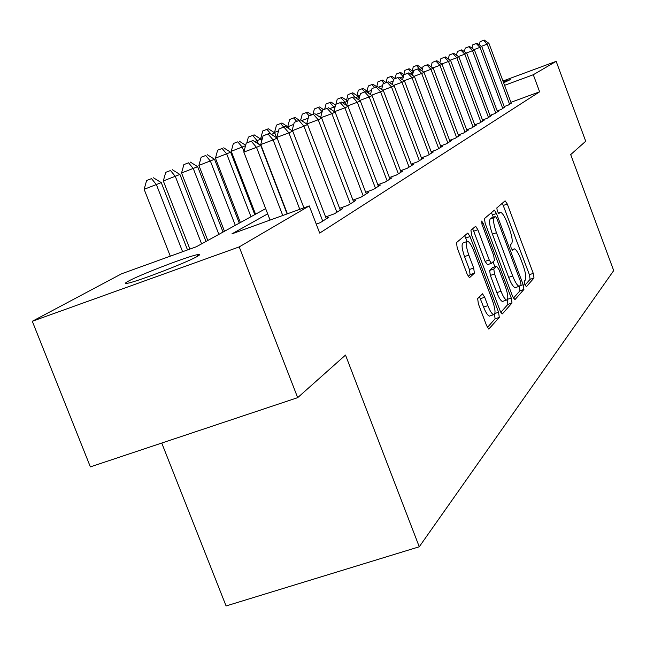 <?xml version="1.0" encoding="UTF-8"?>
<svg xmlns="http://www.w3.org/2000/svg" width="646" height="646" viewBox="0 0 646 646"><rect width="100%" height="100%" fill="white"/><g stroke="black" fill="none" stroke-linecap="round" stroke-linejoin="round"><path stroke-width="0.97" d="M524.818 284.515L526.369 286.679L534.008 278.006L533.273 273.371L507.304 204.039L505.099 200.833L496.831 207.931L497.315 211.185L498.769 213.503L500.61 212.332C502.507 213.01 504.696 216.515 507.183 222.846L509.379 228.708C512.076 236.42 512.835 241.378 511.648 243.59L510.59 244.624L511.091 247.911L512.512 250.18L514.394 248.863C516.243 249.566 518.383 252.998 520.789 259.151L522.985 264.997C525.674 272.701 526.45 277.715 525.319 280.057L524.31 281.188L524.818 284.515M128.158 281.293C139.302 274.978 187.09 256.591 197.28 254.685C200.421 254.031 200.462 254.589 197.385 256.357C187.768 262.106 138.842 281.042 128.102 283.158C124.468 283.941 124.484 283.319 128.158 281.293M503.242 81.784L510.316 79.611L503.614 82.793M477.652 298.597L478.371 303.862L486.6 325.657L488.78 329.064L499.301 317.396L498.567 312.252L470.046 236.557L467.793 233.045L456.512 242.597L457.19 247.773L467.179 274.227L469.448 277.74L474.39 273.177L473.688 268.033L468.81 255.105C465.976 246.683 465.588 242.089 467.656 241.313C469.464 241.967 471.467 245.084 473.68 250.672L492.51 300.64C495.409 309.289 495.781 313.972 493.633 314.699C491.897 313.996 489.983 310.976 487.867 305.639L484.702 297.233L482.505 293.801L477.652 298.597M502.951 81.016L556.174 61.346L585.712 141.24L570.701 154.604L613.7 270.593L419.262 546.774L345.513 355.074L297.677 397.653L239.222 246.901L32.3 321.272L121.561 273.799L196.384 246.732L265.659 208.642M556.174 61.346L533.297 74.734L504.566 85.337M267.67 213.858L231.882 233.892L309.256 205.904L319.689 233.085L539.628 91.805L533.297 74.734M309.256 205.904L239.222 246.901M512.633 296.49L514.935 299.655L523.914 289.465L523.179 284.684L496.467 213.495L494.376 210.16L484.468 218.566L485.154 223.371L512.633 296.49M500.812 312.349L507.885 304.379L511.995 302.99L502.443 313.835M472.565 228.797L473.712 231.179L477.862 229.734L475.658 226.278L470.934 230.194L471.62 235.176L500.036 310.605L502.136 313.932M477.862 229.734L489.232 259.95L491.38 263.334L494.432 260.508L493.722 255.606L482.021 224.469L481.69 221.045L483.208 223.435L511.252 298.032L511.995 302.99M504.179 106.574L508.41 105.032L511.139 102.997M497.194 110.902L501.579 109.303L504.405 107.196M489.967 115.376L494.505 113.72L498.777 111.047L497.436 111.54M482.481 120.019L487.181 118.299L491.606 115.529L490.217 116.038M474.713 124.823L479.59 123.047L484.177 120.172L482.732 120.705M466.654 129.806L471.717 127.965L476.473 124.993L474.98 125.534M458.297 134.982L463.545 133.068L468.487 129.983L466.937 130.549M449.608 140.36L455.067 138.373L460.194 135.167L458.579 135.757M440.572 145.948L446.249 143.88L451.578 140.553L449.907 141.159M431.173 151.762L437.084 149.614L442.631 146.149L440.887 146.779M421.386 157.818L427.539 155.581L433.313 151.971L431.496 152.634M411.179 164.124L417.599 161.791L423.615 158.036L421.725 158.722M400.536 170.697L407.238 168.275L413.505 164.35L411.534 165.069M389.425 177.561L396.426 175.034L402.967 170.94L400.916 171.683M377.813 184.732L385.129 182.091L391.969 177.82L389.821 178.595M365.668 192.233L373.323 189.472L380.47 185.006L378.225 185.814M352.942 200.09L360.969 197.2L368.446 192.524L366.096 193.372M339.61 208.319L348.024 205.291L355.865 200.389L353.394 201.277M325.608 216.951L334.45 213.778L342.671 208.634L340.087 209.562M316.241 224.105L320.19 222.684L328.83 217.29L326.109 218.267M539.628 91.805L510.889 102.326M161.742 443.051L226.084 605.948L419.262 546.774M297.677 397.653L90.367 466.88L32.3 321.272M525.037 285.048L530.116 279.33L529.389 274.695L502.37 203.175M493.374 217.258L491.404 212.607M513.384 298.186L519.925 290.813L519.311 286.356M521.015 284.854L520.498 281.503L496.992 218.849L495.522 216.515L494.214 217.581C492.93 219.737 493.673 224.784 496.443 232.721L512.69 275.995C515.112 282.149 517.26 285.597 519.126 286.331L521.015 284.854M491.509 217.912L495.385 216.555M515.92 287.422L515.112 287.696C513.231 286.961 511.075 283.521 508.66 277.368L492.413 234.127C489.644 226.189 488.909 221.142 490.209 218.986L491.388 217.96M473.712 231.179L485.081 261.38L487.504 264.666M493.035 261.88L494.893 266.822M501.005 291.225C503.064 296.466 504.922 299.413 506.569 300.067C508.547 299.34 508.144 294.826 505.358 286.541L498.946 269.503L496.588 266.241L493.802 269.027L494.521 274.001L501.005 291.225L496.847 292.63C498.914 297.871 500.779 300.818 502.435 301.464L503.202 301.206M492.704 267.573L496.588 266.241M496.847 292.63L490.371 275.422L489.66 270.448L492.47 267.654M507.885 304.379L507.304 299.841M490.241 315.837L489.361 316.128C487.625 315.434 485.695 312.422 483.588 307.084L479.502 296.684M466.888 241.58L463.4 242.791C461.325 243.574 461.696 248.169 464.531 256.591L468.81 255.105M468.229 276.448L470.102 274.647L469.408 269.503L464.531 256.591M467.098 241.41L464.652 235.604M487.407 327.449L495.07 318.817L494.57 314.311M422.403 69.114L422.153 68.452L420.126 69.34L420.328 69.857M417.397 65.206L413.27 66.796L417.397 65.206L422.153 68.452M416.581 65.553L419.763 69.477M412.237 70.874L413.27 66.796M509.581 104.297L487.165 44.146L488.925 43.355L511.244 103.255M483.483 40.359L480.107 41.635L483.483 40.359L487.165 44.146L481.432 46.302M480.107 41.635L479.324 44.832M488.925 43.355L484.193 40.052M413.19 72.368L411.857 72.958L412.568 74.839M409.104 68.742L404.897 70.366L409.104 68.742L413.375 71.649M408.256 69.106L411.857 72.958L410.024 73.644M403.815 74.629L404.897 70.366M400.528 72.4L396.232 74.064L400.528 72.4L403.928 74.702M399.648 72.772L403.306 76.696L399.89 77.98M395.102 78.521L396.232 74.064M391.646 76.188L387.269 77.883L391.646 76.188L395.134 78.546M393.204 81.041L389.328 82.494M393.559 79.628L390.741 76.575M382.448 80.112L377.983 81.84L382.448 80.112L386.082 82.567L387.269 77.883M382.594 85.595L378.314 87.202M384.087 83.318L381.511 80.516M376.731 86.726L377.983 81.84M502.79 108.544L479.97 47.368L481.787 46.552L504.51 107.47M476.231 43.508L472.799 44.8L476.231 43.508L479.97 47.368L474.035 49.597M472.799 44.8L471.976 48.167M481.787 46.552L476.966 43.193M495.757 112.937L472.517 50.703L474.406 49.855L497.541 111.823M468.73 46.77L465.241 48.087L468.73 46.77L472.517 50.703L466.372 53.012M465.241 48.087L464.369 51.623M474.406 49.855L469.489 46.439M488.481 117.483L464.805 54.151L466.759 53.279L490.322 116.337M460.953 50.154L457.408 51.486L460.953 50.154L464.805 54.151L458.426 56.549M457.408 51.486L456.488 55.209M466.759 53.279L461.745 49.807M480.939 122.199L456.803 57.728L458.83 56.824L482.845 121.004M452.903 53.65L449.301 55.007L452.903 53.65L456.803 57.728L450.197 60.215M449.301 55.007L448.324 58.923M458.83 56.824L453.718 53.295M372.912 84.182L368.349 85.95L372.912 84.182L376.707 86.726M371.539 90.335L367.945 91.684M374.615 87.517L371.943 84.594M367.033 91.078L368.349 85.95M473.114 127.092L448.518 61.443L450.617 60.498L475.101 125.849M444.553 57.276L440.887 58.657L444.553 57.276L448.518 61.443L441.654 64.019M440.887 58.657L439.861 62.783M450.617 60.498L445.401 56.913M368.979 93.549L368.382 91.982L367.324 92.443M363.028 88.397L358.36 90.206L363.028 88.397L368.382 91.982M360.008 95.277L357.771 96.117M364.788 91.877L362.018 88.833M356.972 95.584L358.36 90.206M464.999 132.164L439.91 65.294L442.09 64.317L467.058 130.88M435.888 61.047L432.158 62.452L435.888 61.047L439.91 65.294L432.788 67.967M432.158 62.452L431.068 66.788M442.09 64.317L436.769 60.659M359.111 98.749L358.231 96.424L355.744 97.853M352.764 92.782L348 94.623L352.764 92.782L358.231 96.424M351.715 93.226L355.421 97.635M347.968 100.437L347.209 100.719M346.531 100.267L348 94.623M456.577 137.428L430.971 69.292L433.24 68.274L458.708 136.096M426.885 64.955L423.09 66.385L426.885 64.955L430.971 69.292L423.566 72.069M423.09 66.385L421.943 70.955M433.24 68.274L427.805 64.56M347.766 101.228L344.988 102.213L346.095 105.12M342.097 97.328L337.228 99.218L342.097 97.328L347.693 101.034M341.015 97.788L344.988 102.213L342.897 103.005M335.928 104.224L337.228 99.218M447.815 142.903L421.685 73.442L424.042 72.392L450.036 141.514M417.542 69.017L413.674 70.471L417.542 69.017L421.685 73.442L413.989 76.333M413.674 70.471L412.455 75.291M424.042 72.392L418.487 68.605M335.201 106.501L333.925 107.058L334.596 108.819M331.018 102.052L326.036 103.982L331.018 102.052L335.581 105.064M329.888 102.536L333.925 107.058L329.775 108.609M324.688 109.15L326.036 103.982M438.715 148.596L412.035 77.77L414.482 76.672L441.024 147.151M407.812 73.248L403.879 74.726L407.812 73.248L412.035 77.77L404.016 80.774M403.879 74.726L402.587 79.813M414.482 76.672L408.805 72.812M319.495 106.97L314.4 108.948L319.495 106.97L323.517 109.618M322.007 112.251L316.031 114.487M322.128 111.766L318.316 107.478M312.979 114.35L314.4 108.948M429.235 154.515L401.982 82.268L404.533 81.121L431.641 153.013M397.694 77.641L393.68 79.151L397.694 77.641L401.982 82.268L393.624 85.393M393.68 79.151L392.316 84.513M404.533 81.121L398.727 77.197M307.496 112.089L302.28 114.116L307.496 112.089L311.687 114.835M308.199 118.17L301.617 120.641M309.127 115.86L306.269 112.614M300.705 120.043L302.28 114.116M419.367 160.684L391.508 86.952L394.165 85.757L421.878 159.118M387.156 82.228L383.062 83.762L387.156 82.228L391.508 86.952L382.803 90.214M383.062 83.762L381.616 89.423M394.165 85.757L388.23 81.759M293.728 124.379L287.817 126.786M294.996 117.427L289.65 119.502L294.996 117.427L299.405 120.293M296.659 121.327L293.72 117.968M287.761 126.616L289.65 119.502M409.079 167.12L380.591 91.837L383.369 90.593L411.696 165.489M376.166 87L371.999 88.567L376.166 87L380.591 91.837L371.507 95.237M371.999 88.567L370.465 94.542M383.369 90.593L377.288 86.516M398.348 173.831L369.205 96.932L372.096 95.64L401.077 172.127M364.699 91.982L360.444 93.581L364.699 91.982L369.205 96.932L359.709 100.485M360.444 93.581L358.821 99.896M372.096 95.64L365.87 91.474M387.14 180.832L357.311 102.254L360.331 100.905L389.99 179.055M352.724 97.183L348.388 98.814L352.724 97.183L357.311 102.254L347.378 105.968M348.388 98.814L346.66 105.492M360.331 100.905L353.951 96.658M278.539 130.888L274.534 132.39L274.736 132.906M288.835 128.627L288.229 127.052L287.139 127.528M281.963 122.982L276.48 125.114L281.963 122.982L288.229 127.052M283.691 127.084L280.63 123.556M274.534 132.39L276.48 125.114M262.575 137.727L260.734 138.414L261.711 140.949M276.658 137.808L274.784 132.939L271.393 134.416M268.356 128.788L262.736 130.968L268.356 128.788L274.784 132.939M271.191 134.287L266.968 129.386M260.734 138.414L262.736 130.968M261.606 141.345L260.734 139.084L257.124 140.666L258.392 143.961M254.144 134.852L248.371 137.097L254.144 134.852L260.734 139.084M252.691 135.474L257.124 140.666L254.677 141.579M246.796 142.919L248.371 137.097M375.431 188.156L344.875 107.817L348.032 106.404L378.411 186.298M340.208 102.625L335.783 104.289L340.208 102.625L344.875 107.817L334.483 111.71M335.783 104.289L333.942 111.354M348.032 106.404L341.484 102.068M245.553 145.721L231.236 151.293L255.55 214.206M237.76 141.845L233.351 143.493L237.76 141.845L242.266 147.167L243.978 151.584M239.286 141.191L245.674 145.277M231.236 151.293L233.351 143.493M363.173 195.819L331.858 113.648L335.169 112.162L366.29 193.873M327.11 108.318L322.588 110.014L327.11 108.318L331.858 113.648L320.965 117.717M322.588 110.014L320.626 117.499M335.169 112.162L328.451 107.737M254.782 214.625L230.67 152.238L215.449 158.181L240.377 222.547M222.135 148.507L217.629 150.195L222.135 148.507L226.714 153.966L250.979 216.717M223.726 147.829L230.67 152.238M215.449 158.181L217.629 150.195M350.334 203.845L318.22 119.744L321.692 118.194L353.596 201.802M313.391 114.277L308.772 116.014L313.391 114.277L318.22 119.744L306.802 124.016M308.772 116.014L306.68 123.943M321.692 118.194L314.796 113.672M239.295 223.136L214.561 159.287L198.903 165.4L224.477 231.284M205.751 155.5L201.156 157.22L205.751 155.5L210.41 161.104L235.305 225.333M207.423 154.782L214.561 159.287M198.903 165.4L201.156 157.22M336.873 212.259L303.927 126.148L307.561 124.516L340.297 210.12M292.178 130.791L303.927 126.148L299.001 120.536L300.479 119.898L294.277 122.304L299.001 120.536M294.277 122.304L292.089 130.565M307.561 124.516L300.479 119.898M223.048 232.067L197.66 166.684L181.55 172.983L207.802 240.449M188.567 162.832L183.876 164.593L188.567 162.832L193.307 168.59L218.865 234.369M190.328 162.081L197.66 166.684M181.55 172.983L183.876 164.593M322.734 221.094L288.907 132.866L292.735 131.154L326.335 218.849M277.077 138.083L276.811 137.388L288.907 132.866L283.901 127.101L285.443 126.43L279.072 128.909L283.901 127.101M279.072 128.909L276.811 137.388M292.735 131.154L285.443 126.43M205.993 241.451L179.919 174.444L163.317 180.945L189.892 249.081M170.52 170.528L165.715 172.329L170.52 170.528L175.341 176.447L201.592 243.865M172.361 169.745L179.919 174.444M163.317 180.945L165.715 172.329M299.792 209.32L273.129 139.924L277.15 138.123L303.919 207.834M287.397 213.802L260.742 144.551L273.129 139.924L268.025 133.997L269.648 133.294L263.075 135.854L268.025 133.997M263.075 135.854L260.742 144.551M277.15 138.123L269.648 133.294M187.526 249.937L161.258 182.616L144.139 189.31L170.294 256.171M151.535 178.627L146.626 180.468L151.535 178.627L156.437 184.724L182.6 251.714M153.473 177.803L161.258 182.616M144.139 189.31L146.626 180.468M282.754 215.489L256.51 147.361L260.75 145.463L287.09 213.915M270.068 220.076L243.833 152.093L256.51 147.361L251.31 141.264L253.022 140.521L246.247 143.154L251.31 141.264M246.247 143.154L243.833 152.093M260.75 145.463L253.022 140.521M511.971 249.687L513.707 249.09M498.292 213.107L499.988 212.518M503.428 205.404L507.304 204.039M529.389 274.695L533.273 273.371M530.116 279.33L534.008 278.006M492.486 214.892L496.467 213.495M520.288 285.661L523.179 284.684M519.925 290.813L523.914 289.465M490.209 218.986L494.214 217.581M492.413 234.127L496.443 232.721M508.66 277.368L512.69 275.995M485.081 261.38L489.232 259.95M487.488 264.682L491.404 263.334M481.827 223.92L483.208 223.435M507.619 299.26L511.252 298.032M489.66 270.448L493.802 269.027M490.371 275.422L494.521 274.001M480.422 298.686L484.702 297.233M483.588 307.084L487.867 305.639M469.408 269.503L473.688 268.033M470.102 274.647L474.39 273.177M465.823 238.027L470.046 236.557M494.893 313.488L498.567 312.252M495.07 318.817L499.301 317.396M197.28 254.685L197.829 256.099M515.112 287.696L519.126 286.331M487.229 264.763L491.38 263.334M502.435 301.464L506.569 300.067M489.361 316.128L493.633 314.699"/></g></svg>
